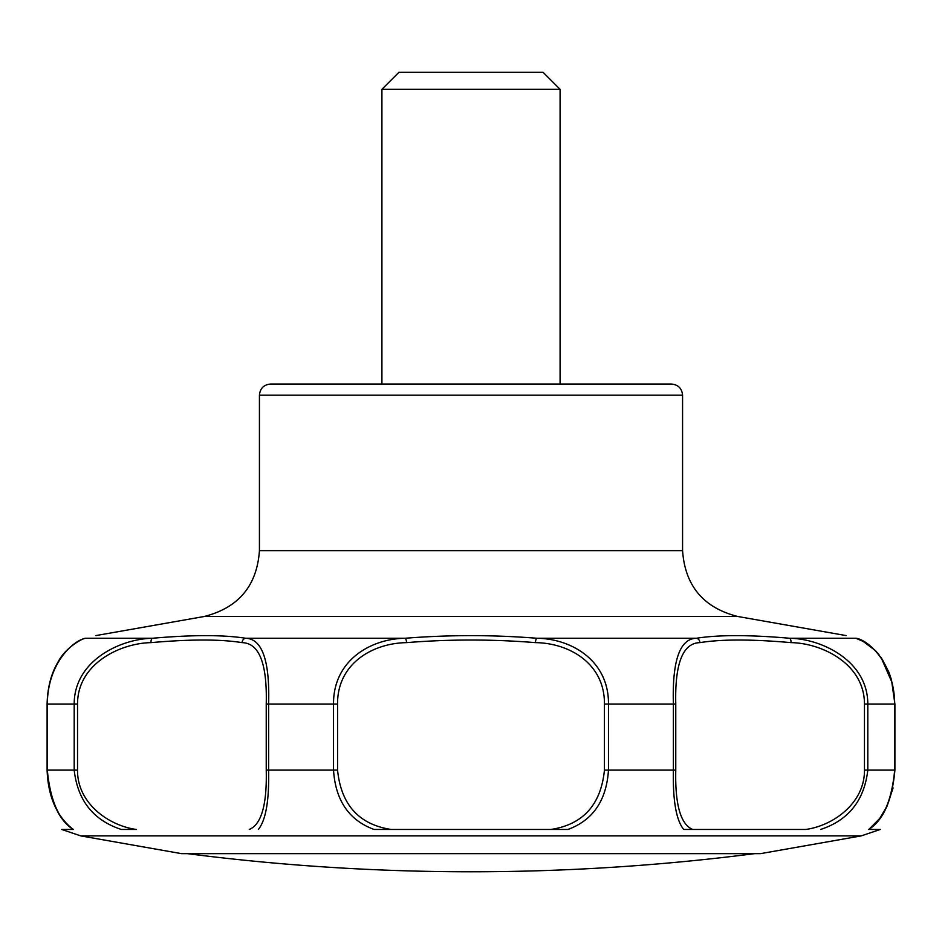 <?xml version="1.0" encoding="UTF-8"?>
<svg xmlns="http://www.w3.org/2000/svg" width="942" height="942" viewBox="0 0 942 942"><rect width="100%" height="100%" fill="white"/><g stroke="black" fill="none" stroke-linecap="round" stroke-linejoin="round"><path stroke-width="1.41" d="M692.735 829.466C680.642 824.486 674.99 804.692 675.767 770.097L675.767 704.051C674.778 663.474 682.832 643.009 699.918 642.632A4.451 3.909 -99.5 0 0 696.432 638.252C718.44 634.778 749.467 634.778 789.514 638.252C749.467 634.778 718.44 634.778 696.432 638.252C679.841 638.641 672.152 660.577 673.377 704.051L673.377 770.097C672.765 800.5 676.215 820.282 683.692 829.419M879.522 655.467L875.401 650.581L862.048 640.56L856.031 638.335A4.451 4.251 105.2 0 0 855.63 638.252C865.816 638.747 894.276 660.577 894.688 704.051L894.688 770.097C891.803 800.5 883.125 820.294 868.642 829.466L880.264 829.466L861.212 835.895L80.788 835.895L61.736 829.466L73.323 829.466M820.67 829.443C848.577 820.223 864.285 800.441 867.806 770.097L867.806 704.051C867.794 660.683 821.436 638.688 789.514 638.252A4.451 2.096 -84.9 0 1 790.986 642.632C821.412 643.045 864.485 663.58 864.462 704.051L894.9 704.051L894.9 770.097L864.462 770.097C864.732 803.42 832.822 825.84 805.646 829.466L684.104 829.466M567.896 829.466C592.954 820.294 606.483 800.5 608.473 770.097L608.473 704.051C608.862 660.695 571.641 638.688 536.81 638.252C492.937 634.767 449.063 634.767 405.19 638.252C370.5 638.758 333.185 660.589 333.527 704.051L333.527 770.097C335.517 800.5 349.046 820.294 374.104 829.466L567.896 829.466M258.367 829.443C265.832 820.223 269.247 800.441 268.623 770.097L268.623 704.051C269.871 660.66 262.182 638.723 245.568 638.252C223.56 634.778 192.533 634.778 152.486 638.252C120.776 638.806 74.183 660.413 74.194 704.051L74.194 770.097C77.644 800.5 93.352 820.294 121.318 829.466L136.355 829.466C109.06 825.781 77.15 803.514 77.538 770.097L47.312 770.097L47.312 704.051C47.701 660.695 76.043 638.688 86.37 638.252A4.451 4.251 74.8 0 0 85.969 638.335A4.451 4.251 -105.2 0 0 85.91 638.358M73.394 829.443C58.934 820.223 50.244 800.441 47.312 770.097L47.1 770.097C49.808 800.194 58.51 819.987 73.217 829.478L73.217 829.466M73.205 829.466L61.736 829.466M77.538 770.097L77.538 704.051C77.503 663.321 120.776 643.151 151.014 642.632A4.451 2.096 -95.1 0 1 152.486 638.252L86.37 638.252M151.014 642.632C190.225 639.159 220.581 639.159 242.082 642.632A4.451 3.909 -80.5 0 1 245.568 638.252L405.19 638.252A4.451 1.283 -94.7 0 1 406.603 642.632C449.534 639.159 492.466 639.159 535.397 642.632A4.451 1.283 -85.3 0 1 536.81 638.252L696.432 638.252M242.082 642.632C259.203 643.08 267.245 663.545 266.233 704.051L337.566 704.051C337.224 663.486 372.797 643.115 406.603 642.632M266.233 704.051L266.233 770.097C267.045 804.727 261.381 824.521 249.265 829.466M391.166 829.466C358.949 824.544 341.075 804.751 337.566 770.097L266.233 770.097M535.397 642.632C569.345 643.045 604.823 663.58 604.434 704.051L675.767 704.051M604.434 704.051L604.434 770.097C600.925 804.751 583.051 824.544 550.835 829.466M699.918 642.632C721.419 639.159 751.775 639.159 790.986 642.632M894.9 704.051L891.473 679.83L888.895 672.223L882.265 659.353L876.013 651.252L865.062 642.197L856.031 638.335A4.451 4.251 -74.8 0 0 855.984 638.323M80.788 835.895L181.476 853.64L760.524 853.64L861.212 835.895M671.446 384.042L270.554 384.042C263.795 384.701 260.086 388.41 259.427 395.169L682.573 395.169C681.914 388.41 678.205 384.701 671.446 384.042M381.91 89.313L560.09 89.313L543.004 72.24L398.996 72.24L381.91 89.313L381.91 384.042M675.767 770.097L604.434 770.097M47.1 703.238L47.1 704.051L77.538 704.051M337.566 770.097L337.566 704.051M864.462 704.051L864.462 770.097M682.573 395.169L682.573 550.681L259.427 550.681C256.93 585.842 238.526 607.778 204.214 616.492L737.786 616.492L846.069 635.579M855.63 638.252L789.514 638.252M73.229 829.443C56.826 816.643 48.113 796.861 47.1 770.097L47.1 704.051C47.512 687.636 51.115 673.718 57.898 662.297C65.493 647.072 84.238 637.287 85.969 638.335M204.214 616.492L95.931 635.579M894.9 770.097C892.192 800.194 883.49 819.987 868.783 829.478M892.415 683.421L881.206 657.775M868.795 829.466L879.722 818.457L887.081 806.14L893.075 787.912M259.427 395.169L259.427 550.681M682.573 550.681C685.069 585.842 703.474 607.778 737.786 616.492M187.364 853.64A2227.147 2227.147 0 0 0 754.636 853.64M560.09 384.042L560.09 89.313"/></g></svg>
